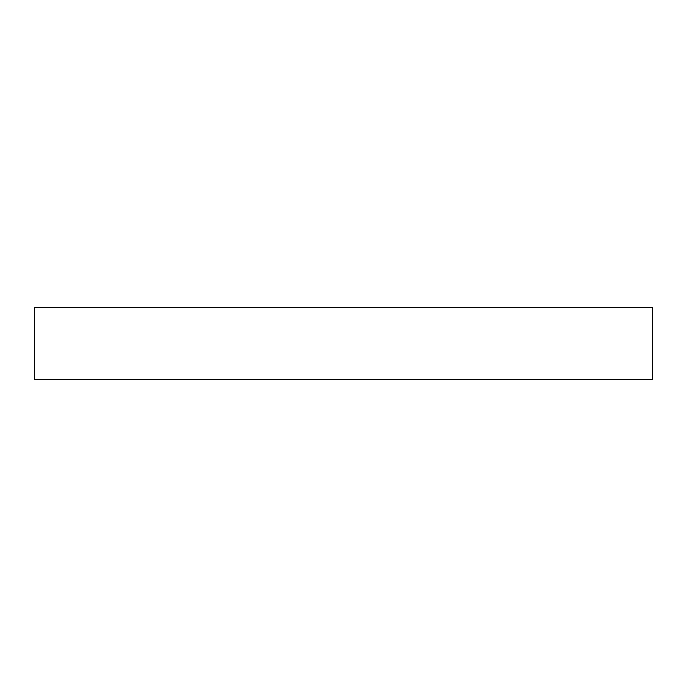 <?xml version="1.0" encoding="UTF-8"?>
<svg xmlns="http://www.w3.org/2000/svg" width="687" height="687" viewBox="0 0 687 687"><rect width="100%" height="100%" fill="white"/><g stroke="black" fill="none" stroke-linecap="round" stroke-linejoin="round"><path stroke-width="1.03" d="M652.65 379.413L34.35 379.413L652.65 379.413L652.65 307.587L34.35 307.587L34.35 379.413L34.35 307.587L652.65 307.587L652.65 379.413"/></g></svg>
